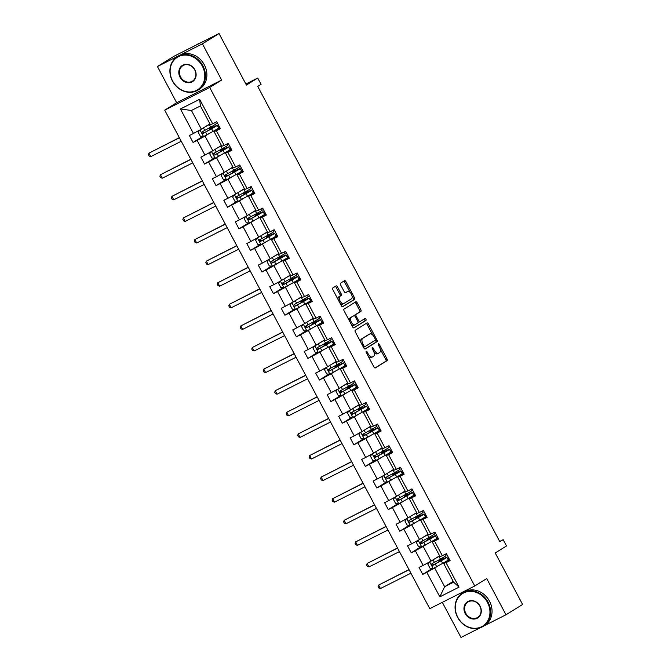 <?xml version="1.0" encoding="UTF-8"?>
<svg xmlns="http://www.w3.org/2000/svg" width="671" height="671" viewBox="0 0 671 671"><rect width="100%" height="100%" fill="white"/><g stroke="black" fill="none" stroke-linecap="round" stroke-linejoin="round"><path stroke-width="1.01" d="M366.215 351.302A1.082 0.537 63.2 0 0 366.265 352.535L373.948 366.978A1.543 0.763 63.2 0 0 375.29 367.951A1.543 0.763 63.2 0 0 375.324 367.934L387.066 360.654A1.543 0.763 63.2 0 0 386.999 358.893L379.316 344.458A1.082 0.537 63.2 0 0 378.377 343.77A1.082 0.537 63.2 0 0 378.36 343.787A1.082 0.537 63.2 0 0 378.402 345.02L379.4 346.89A4.932 2.449 63.2 0 1 379.627 352.527L378.645 353.139A4.932 2.449 63.2 0 1 378.553 353.189A4.932 2.449 63.2 0 1 374.242 350.077L373.252 348.215A1.082 0.537 63.2 0 0 372.304 347.536A1.082 0.537 63.2 0 0 372.288 347.544A1.082 0.537 63.2 0 0 372.338 348.777L373.328 350.648A4.932 2.449 63.2 0 1 373.554 356.293L372.573 356.897A4.932 2.449 63.2 0 1 372.48 356.947A4.932 2.449 63.2 0 1 368.178 353.843L367.18 351.973A1.082 0.537 63.2 0 0 366.24 351.294A1.082 0.537 63.2 0 0 366.215 351.302M484.068 625.817L505.976 614.77L522.6 604.47L495.215 552.971L506.513 545.976L503.166 539.677L499.685 541.43M442.323 602.34L460.994 637.45L480.075 627.83M157.425 66.53L176.674 102.73L221.665 80.05L202.416 43.85L157.425 66.53L174.049 56.23L219.031 33.55L246.416 85.049L257.714 78.046L245.871 84.026M202.416 43.85L219.031 33.55M337.471 286.878A1.543 0.763 63.2 0 0 336.121 285.905A1.543 0.763 63.2 0 0 336.096 285.921L332.799 287.96A1.543 0.763 63.2 0 0 332.866 289.721L341.396 305.758A1.543 0.763 63.2 0 0 342.738 306.731L354.514 299.434A1.543 0.763 63.2 0 0 354.447 297.672L345.917 281.644A1.543 0.763 63.2 0 0 344.575 280.671L340.566 283.154A1.543 0.763 63.2 0 0 340.633 284.915L344.282 291.776A1.543 0.763 63.2 0 0 345.632 292.749A1.543 0.763 63.2 0 0 345.657 292.732L347.628 291.508A4.118 2.047 63.2 0 1 347.712 291.466A4.118 2.047 63.2 0 1 351.352 294.141A4.118 2.047 63.2 0 1 351.495 298.78L343.762 303.569A4.118 2.047 63.2 0 1 343.686 303.611A4.118 2.047 63.2 0 1 340.046 300.935A4.118 2.047 63.2 0 1 339.903 296.297L341.187 295.5A1.543 0.763 63.2 0 0 341.12 293.739L337.471 286.878L336.255 287.49A1.543 0.763 63.2 0 0 335.19 286.483M257.714 78.046L261.069 84.345L257.739 86.408L499.845 541.732L503.166 539.677M221.665 80.05L209.696 87.465L474.766 585.984L429.775 608.664L164.714 110.145L209.696 87.465M505.976 614.77L486.727 578.57L474.766 585.984M355.269 330.224A1.543 0.763 63.2 0 0 355.336 331.986L363.867 348.023A1.543 0.763 63.2 0 0 365.209 348.995A1.543 0.763 63.2 0 0 365.242 348.979L376.985 341.698A1.543 0.763 63.2 0 0 376.917 339.937L368.387 323.9A1.543 0.763 63.2 0 0 367.045 322.927A1.543 0.763 63.2 0 0 367.012 322.944L355.269 330.224M352.627 326.886L344.106 310.858A1.543 0.763 63.2 0 1 344.038 309.096L355.781 301.816A1.543 0.763 63.2 0 1 355.806 301.799A1.543 0.763 63.2 0 1 357.157 302.772L360.805 309.633A1.543 0.763 63.2 0 1 360.872 311.394L356.108 314.347A1.543 0.763 63.2 0 0 356.184 316.108L358.599 320.663A1.543 0.763 63.2 0 0 359.95 321.635A1.543 0.763 63.2 0 0 359.975 321.619L364.932 318.54A1.082 0.537 63.2 0 1 364.957 318.532A1.082 0.537 63.2 0 1 365.913 319.237A1.082 0.537 63.2 0 1 365.947 320.444L354.003 327.842A1.543 0.763 63.2 0 1 353.978 327.859A1.543 0.763 63.2 0 1 352.627 326.886M212.673 123.791L210.359 124.638L200.419 105.951L199.639 99.291L212.673 123.791L216.741 121.736L220.424 128.664L216.347 130.711L224.156 145.389L228.224 143.334L231.906 150.254L227.83 152.309L235.638 166.987L239.706 164.932L243.388 171.851L239.321 173.906L247.121 188.585L251.189 186.53L254.871 193.449L250.803 195.504L258.603 210.182L262.671 208.127L266.353 215.047L262.286 217.102L270.086 231.772L274.162 229.725L277.836 236.645L273.768 238.7L281.568 253.37L285.645 251.315L289.318 258.243L285.25 260.289L293.051 274.967L297.127 272.912L300.801 279.841L296.733 281.887L304.533 296.565L308.61 294.51L312.292 301.43L308.215 303.485L316.016 318.163L320.092 316.108L323.774 323.028L319.698 325.083L327.498 339.761L331.575 337.706L335.257 344.626L331.18 346.681L338.981 361.35L343.057 359.304L346.739 366.223L342.663 368.278L350.463 382.948L354.54 380.893L358.222 387.821L354.145 389.876L361.954 404.546L366.022 402.491L369.704 409.419L365.628 411.466L373.437 426.144L377.505 424.089L381.187 431.008L377.11 433.063L384.919 447.742L388.987 445.687L392.669 452.606L388.593 454.661L396.402 469.339L400.47 467.284L404.152 474.204L400.084 476.259L407.884 490.937L411.952 488.882L415.634 495.802L411.566 497.857L419.367 512.527L423.435 510.48L427.117 517.4L423.049 519.455L430.849 534.124L434.925 532.069L438.599 538.998L434.531 541.044L442.332 555.722L446.408 553.667L450.082 560.595L446.014 562.642L459.039 587.15L439.832 596.838L426.806 572.329L422.73 574.384L419.048 567.465L423.124 565.41L415.324 550.732L411.248 552.787L407.565 545.867L411.642 543.812L403.833 529.134L399.765 531.189L396.083 524.269L400.159 522.214L392.35 507.544L388.283 509.591L384.6 502.671L388.677 500.616L380.868 485.947L376.8 487.993L373.118 481.073L377.194 479.019L369.385 464.349L365.318 466.404L361.635 459.476L365.703 457.429L357.903 442.751L353.835 444.806L350.153 437.886L354.221 435.831L346.421 421.153L342.353 423.208L338.67 416.288L342.738 414.233L334.938 399.555L330.862 401.61L327.188 394.691L331.256 392.636L323.456 377.958L319.379 380.012L315.705 373.093L319.773 371.038L311.973 356.368L307.897 358.415L304.223 351.495L308.291 349.44L300.491 334.77L296.414 336.825L292.732 329.897L296.808 327.842L289.008 313.172L284.932 315.227L281.25 308.299L285.326 306.253L277.526 291.575L273.449 293.63L269.767 286.71L273.843 284.655L266.043 269.977L261.967 272.032L258.285 265.112L262.361 263.057L254.561 248.379L250.484 250.434L246.802 243.514L250.879 241.459L243.07 226.79L239.002 228.836L235.32 221.916L239.396 219.862L231.587 205.192L227.519 207.238L223.837 200.319L227.914 198.264L220.105 183.594L216.037 185.649L212.355 178.721L216.431 176.674L208.622 161.996L204.554 164.051L200.872 157.131L204.94 155.076L197.14 140.398L193.072 142.453L189.39 135.534L193.458 133.479L180.432 108.97L199.639 99.291M221.422 145.456L212.841 150.774L205.041 136.096L208.891 133.714M218.494 127.758L219.585 127.087M205.041 136.096L197.14 140.398M212.841 150.774L204.94 155.076M224.156 145.389L221.841 146.236L214.041 131.558L216.347 130.711M220.004 127.867L214.041 131.558M232.904 167.054L224.324 172.363L216.523 157.693L220.373 155.311M229.977 149.356L231.067 148.677M216.523 157.693L208.622 161.996M224.324 172.363L216.431 176.674M235.638 166.987L233.323 167.834L225.523 153.156L227.83 152.309M231.487 149.465L225.523 153.156M244.387 188.643L235.806 193.961L228.006 179.291L231.856 176.901M241.468 170.954L242.55 170.275M228.006 179.291L220.105 183.594M235.806 193.961L227.914 198.264M247.121 188.585L244.806 189.423L237.006 174.754L239.321 173.906M242.969 171.055L237.006 174.754M255.877 210.241L247.289 215.559L239.488 200.881L243.338 198.499M252.95 192.543L254.032 191.872M239.488 200.881L231.587 205.192M247.289 215.559L239.396 219.862M258.603 210.182L256.288 211.021L248.488 196.351L250.803 195.504M254.452 192.652L248.488 196.351M267.36 231.839L258.771 237.157L250.971 222.478L254.821 220.096M264.433 214.141L265.515 213.47M250.971 222.478L243.07 226.79M258.771 237.157L250.879 241.459M270.086 231.772L267.771 232.619L259.971 217.949L262.286 217.102M265.934 214.25L259.971 217.949M278.842 253.437L270.254 258.754L262.453 244.076L266.303 241.694M275.915 235.739L276.997 235.068M262.453 244.076L254.561 248.379M270.254 258.754L262.361 263.057M281.568 253.37L279.253 254.217L271.453 239.539L273.768 238.7M277.417 235.848L271.453 239.539M290.325 275.035L281.745 280.352L273.936 265.674L277.786 263.292M287.398 257.337L288.48 256.666M273.936 265.674L266.043 269.977M281.745 280.352L273.843 284.655M293.051 274.967L290.736 275.815L282.936 261.136L285.25 260.289M288.899 257.446L282.936 261.136M301.807 296.632L293.227 301.942L285.418 287.272L289.268 284.89M298.88 278.935L299.971 278.264M285.418 287.272L277.526 291.575M293.227 301.942L285.326 306.253M304.533 296.565L302.218 297.412L294.418 282.734L296.733 281.887M300.382 279.044L294.418 282.734M313.29 318.222L304.709 323.539L296.901 308.87L300.751 306.488M310.363 300.533L311.453 299.853M296.901 308.87L289.008 313.172M304.709 323.539L296.808 327.842M316.016 318.163L313.701 319.002L305.901 304.332L308.215 303.485M311.864 300.633L305.901 304.332M324.772 339.82L316.192 345.137L308.392 330.467L312.233 328.077M321.845 322.13L322.936 321.451M308.392 330.467L300.491 334.77M316.192 345.137L308.291 349.44M327.498 339.761L325.183 340.6L317.383 325.93L319.698 325.083M323.347 322.231L317.383 325.93M336.255 361.417L327.674 366.735L319.874 352.057L323.716 349.675M333.328 343.72L334.418 343.049M319.874 352.057L311.973 356.368M327.674 366.735L319.773 371.038M338.981 361.35L336.666 362.197L328.865 347.528L331.18 346.681M334.829 343.829L328.865 347.528M347.737 383.015L339.157 388.333L331.357 373.655L335.198 371.273M344.81 365.318L345.9 364.647M331.357 373.655L323.456 377.958M339.157 388.333L331.256 392.636M350.463 382.948L348.157 383.795L340.348 369.117L342.663 368.278M346.311 365.427L340.348 369.117M359.22 404.613L350.639 409.931L342.839 395.253L346.681 392.87M356.293 386.915L357.383 386.244M342.839 395.253L334.938 399.555M350.639 409.931L342.738 414.233M361.954 404.546L359.639 405.393L351.83 390.715L354.145 389.876M357.794 387.024L351.83 390.715M370.702 426.211L362.122 431.528L354.322 416.85L358.171 414.468M367.775 408.513L368.865 407.842M354.322 416.85L346.421 421.153M362.122 431.528L354.221 435.831M373.437 426.144L371.122 426.991L363.313 412.313L365.628 411.466M369.276 408.622L363.313 412.313M382.185 447.809L373.604 453.118L365.804 438.448L369.654 436.066M379.258 430.111L380.348 429.432M365.804 438.448L357.903 442.751M373.604 453.118L365.703 457.429M384.919 447.742L382.604 448.589L374.804 433.911L377.11 433.063M380.767 430.22L374.804 433.911M393.667 469.398L385.087 474.716L377.287 460.046L381.136 457.656M390.74 451.709L391.83 451.029M377.287 460.046L369.385 464.349M385.087 474.716L377.194 479.019M396.402 469.339L394.087 470.178L386.286 455.508L388.593 454.661M392.25 451.809L386.286 455.508M405.15 490.996L396.569 496.314L388.769 481.635L392.619 479.253M402.231 473.307L403.313 472.627M388.769 481.635L380.868 485.947M396.569 496.314L388.677 500.616M407.884 490.937L405.569 491.776L397.769 477.106L400.084 476.259M403.732 473.407L397.769 477.106M416.641 512.594L408.052 517.911L400.251 503.233L404.101 500.851M413.713 494.896L414.795 494.225M400.251 503.233L392.35 507.544M408.052 517.911L400.159 522.214M419.367 512.527L417.052 513.374L409.251 498.704L411.566 497.857M415.215 495.005L409.251 498.704M428.123 534.191L419.534 539.509L411.734 524.831L415.584 522.449M425.196 516.494L426.278 515.823M411.734 524.831L403.833 529.134M419.534 539.509L411.642 543.812M430.849 534.124L428.534 534.972L420.734 520.293L423.049 519.455M426.697 516.603L420.734 520.293M439.606 555.789L431.017 561.107L423.216 546.429L427.066 544.047M436.678 538.092L437.76 537.421M423.216 546.429L415.324 550.732M431.017 561.107L423.124 565.41M442.332 555.722L440.017 556.569L432.216 541.891L434.531 541.044M438.18 538.201L432.216 541.891M453.219 581.396L444.638 586.714L434.699 568.027L438.549 565.645M448.161 559.689L449.243 559.018M434.699 568.027L426.806 572.329M439.832 596.838L444.638 586.714L453.638 582.176L443.699 563.489L446.014 562.642M176.674 102.73L164.714 110.145M200.419 105.951L191.42 110.48L201.359 129.176L209.939 123.858M449.662 559.799L443.699 563.489M453.638 582.176L459.039 587.15M201.359 129.176L193.458 133.479M180.432 108.97L191.42 110.48M432.309 568.446L422.73 574.384M420.826 546.857L411.248 552.787M409.344 525.259L399.765 531.189M397.861 503.661L388.283 509.591M386.379 482.063L376.8 487.993M374.896 460.465L365.318 466.404M363.414 438.868L353.835 444.806M351.931 417.278L342.353 423.208M340.44 395.68L330.862 401.61M328.958 374.082L319.379 380.012M317.475 352.485L307.897 358.415M305.993 330.887L296.414 336.825M294.51 309.289L284.932 315.227M283.028 287.691L273.449 293.63M271.545 266.102L261.967 272.032M260.063 244.504L250.484 250.434M248.58 222.906L239.002 228.836M237.098 201.308L227.519 207.238M225.615 179.711L216.037 185.649M214.133 158.113L204.554 164.051M202.65 136.515L193.072 142.453M368.295 356.351A4.932 2.449 63.2 0 0 371.264 357.559A4.932 2.449 63.2 0 0 371.357 357.509L372.388 356.989M373.973 352.132A4.932 2.449 63.2 0 0 377.337 353.802A4.932 2.449 63.2 0 0 377.429 353.751L378.452 353.231M375.014 367.985L385.85 361.266A1.543 0.763 63.2 0 0 385.783 359.505L380.239 349.088M372.824 335.139L367.171 324.512A1.543 0.763 63.2 0 0 366.106 323.506M364.932 349.029L375.768 342.311A1.543 0.763 63.2 0 0 375.701 340.549L375.408 340.004M363.984 345.959A1.082 0.537 63.2 0 0 364.923 346.639A1.082 0.537 63.2 0 0 364.949 346.63L375.257 340.239A1.082 0.537 63.2 0 0 375.206 339.006L374.158 337.035A4.932 2.449 63.2 0 0 369.855 333.932A4.932 2.449 63.2 0 0 369.763 333.982L362.709 338.343A4.932 2.449 63.2 0 0 362.936 343.988L363.984 345.959L363.028 346.446M363.464 347.268A1.082 0.537 63.2 0 0 363.707 347.251A1.082 0.537 63.2 0 0 363.732 347.243L364.907 346.647M368.731 334.502A4.932 2.449 63.2 0 0 368.639 334.544A4.932 2.449 63.2 0 0 368.547 334.594L369.763 333.982M360.881 342.403A4.932 2.449 63.2 0 1 361.493 338.964L368.547 334.594M354.674 315.915A1.543 0.763 63.2 0 1 354.892 314.959L359.656 312.007A1.543 0.763 63.2 0 0 359.589 310.245L355.94 303.384A1.543 0.763 63.2 0 0 354.875 302.378M357.978 322.03A1.543 0.763 63.2 0 0 358.733 322.248A1.543 0.763 63.2 0 0 358.759 322.231L359.916 321.644M353.701 327.893L364.73 321.057A1.082 0.537 63.2 0 0 364.789 320.059A1.082 0.537 63.2 0 0 363.984 319.136M351.168 317.408A4.118 2.047 63.2 0 0 351.31 322.046A4.118 2.047 63.2 0 0 354.959 324.722A4.118 2.047 63.2 0 0 355.034 324.68L357.76 322.994A1.543 0.763 63.2 0 0 357.685 321.224L355.269 316.678A1.543 0.763 63.2 0 0 353.919 315.705A1.543 0.763 63.2 0 0 353.894 315.722L349.952 318.02A4.118 2.047 63.2 0 0 349.423 320.864M351.277 324.345A4.118 2.047 63.2 0 0 353.743 325.334A4.118 2.047 63.2 0 0 353.818 325.292L354.875 324.756M352.736 316.301A1.543 0.763 63.2 0 0 352.703 316.318A1.543 0.763 63.2 0 0 352.678 316.335L349.952 318.02M338.125 299.618A4.118 2.047 63.2 0 1 338.687 296.909L339.971 296.112A1.543 0.763 63.2 0 0 339.903 294.351L336.255 287.49M340.105 303.334A4.118 2.047 63.2 0 0 342.47 304.223A4.118 2.047 63.2 0 0 342.546 304.181L343.602 303.653M346.58 292.044A4.118 2.047 63.2 0 0 346.496 292.078A4.118 2.047 63.2 0 0 346.421 292.12L347.628 291.508M345.347 292.782L346.421 292.12M350.077 292.355L344.701 282.256A1.543 0.763 63.2 0 0 343.636 281.25M342.462 306.764L353.298 300.054A1.543 0.763 63.2 0 0 353.231 298.285L352.057 296.079M442.667 559.815L442.415 559.346L438.792 561.006L440.495 559.882A0.939 0.47 63.2 0 0 440.528 558.977M442.08 558.104A0.939 0.47 -116.8 0 1 442.072 559.086L440.595 560.042L443.674 558.616A12.003 0.453 -28 0 1 446.878 557.282A12.003 0.453 -28 0 1 441.266 560.721L442.667 563.355A12.003 0.453 -28 0 0 448.278 559.908L446.878 557.282M429.264 562.063L427.888 564.185L430.094 568.337L433.265 568.496L442.667 563.355M447.809 559.027L448.899 558.356M434.867 558.717L438.985 556.427A12.003 0.453 -28 0 0 439.723 556.016M436.444 557.744L439.681 555.932M442.415 559.346L445.074 558.238L433.81 564.764L432.367 563.984M445.267 554.246L445.997 555.613A12.003 0.453 152 0 1 440.386 559.06L431.906 563.732M431.973 563.699C431.218 564.789 431.52 565.343 432.854 565.359L441.266 560.721M409.075 569.721L378.595 585.087L380.432 588.551L410.912 573.185M380.432 588.551L378.796 587.997L378.067 586.613L378.595 585.087L408.991 569.57M457.79 617.312A19.14 16.599 -121.8 0 0 481.602 626.722A19.14 16.599 -121.8 0 0 487.456 602.357A19.14 16.599 -121.8 0 0 463.644 592.946A19.14 16.599 -121.8 0 0 457.79 617.312M488.018 602.046A19.61 17.001 58.2 0 1 483.154 626.387A19.61 17.001 58.2 0 1 457.622 617.37A19.61 17.001 58.2 0 1 462.495 593.038A19.61 17.001 58.2 0 1 488.018 602.046M465.204 613.571A9.57 8.295 58.2 0 1 468.132 601.392A9.57 8.295 58.2 0 1 480.042 606.098A9.57 8.295 58.2 0 1 477.115 618.276A9.57 8.295 58.2 0 1 465.204 613.571M479.874 606.156A9.1 7.893 -121.8 0 0 468.031 601.971A9.1 7.893 -121.8 0 0 465.775 613.269A9.1 7.893 -121.8 0 0 477.618 617.446A9.1 7.893 -121.8 0 0 479.874 606.156M462.495 593.038L463.955 592.132A19.61 17.001 58.2 0 1 489.478 601.141A19.61 17.001 58.2 0 1 484.613 625.481L483.154 626.387M172.623 80.998A19.14 16.599 -121.8 0 0 196.444 90.409A19.14 16.599 -121.8 0 0 202.29 66.043A19.14 16.599 -121.8 0 0 178.478 56.632A19.14 16.599 -121.8 0 0 172.623 80.998M202.86 65.733A19.61 17.001 58.2 0 1 197.987 90.073A19.61 17.001 58.2 0 1 172.464 81.057A19.61 17.001 58.2 0 1 177.329 56.725A19.61 17.001 58.2 0 1 202.86 65.733M180.046 77.257A9.57 8.295 58.2 0 1 182.973 65.079A9.57 8.295 58.2 0 1 194.875 69.784A9.57 8.295 58.2 0 1 191.948 81.963A9.57 8.295 58.2 0 1 180.046 77.257M194.707 69.843A9.1 7.893 -121.8 0 0 182.864 65.657A9.1 7.893 -121.8 0 0 180.608 76.955A9.1 7.893 -121.8 0 0 192.451 81.132A9.1 7.893 -121.8 0 0 194.707 69.843M177.329 56.725L178.796 55.819A19.61 17.001 58.2 0 1 204.32 64.827A19.61 17.001 58.2 0 1 199.446 89.168L197.987 90.073M200.822 42.726A19.61 17.001 58.2 0 0 197.408 44.286L195.966 45.183A19.61 17.001 58.2 0 1 197.786 44.261M431.185 538.217L430.933 537.756L427.31 539.409L429.012 538.285A0.939 0.47 63.2 0 0 429.046 537.379M430.597 536.506A0.939 0.47 -116.8 0 1 430.589 537.488L429.113 538.452L432.191 537.026A12.003 0.453 -28 0 1 435.395 535.684A12.003 0.453 -28 0 1 429.784 539.123L431.185 541.757A12.003 0.453 -28 0 0 436.796 538.31L435.395 535.684M417.781 540.465L416.406 542.587L418.612 546.739L421.782 546.899L431.185 541.757M436.326 537.429L437.417 536.758M423.384 537.127L427.502 534.829A12.003 0.453 -28 0 0 428.241 534.418M424.961 536.146L428.199 534.334M430.933 537.756L433.592 536.641L422.327 543.166L420.885 542.386M433.785 532.648L434.514 534.024A12.003 0.453 152 0 1 428.903 537.463L420.423 542.134M420.491 542.101C419.736 543.191 420.029 543.745 421.371 543.762L429.784 539.123M397.593 548.123L367.112 563.489L368.949 566.953L399.43 551.587M368.949 566.953L367.314 566.399L366.584 565.016L367.112 563.489L397.509 547.972M419.702 516.62L419.45 516.158L415.827 517.811L417.521 516.687A0.939 0.47 63.2 0 0 417.563 515.781M419.107 514.917A0.939 0.47 -116.8 0 1 419.107 515.89L417.63 516.855L420.709 515.429A12.003 0.453 -28 0 1 423.913 514.087A12.003 0.453 -28 0 1 418.301 517.526L419.702 520.159A12.003 0.453 -28 0 0 425.313 516.712L423.913 514.087M406.299 518.868L404.915 520.99L407.129 525.15L410.291 525.301L419.702 520.159M424.844 515.84L425.934 515.16M411.902 515.529L416.02 513.24A12.003 0.453 -28 0 0 416.758 512.82M413.479 514.548L416.716 512.736M419.45 516.158L422.109 515.043L410.845 521.568L409.402 520.788M422.302 511.05L423.032 512.426A12.003 0.453 152 0 1 417.421 515.865L408.941 520.537M409.008 520.503C408.253 521.593 408.547 522.147 409.889 522.164L418.301 517.526M386.11 526.525L355.63 541.9L357.467 545.355L387.947 529.989M357.467 545.355L355.831 544.81L355.102 543.426L355.63 541.9L386.026 526.374M408.22 495.03L407.968 494.561L404.345 496.213L406.039 495.097A0.939 0.47 63.2 0 0 406.081 494.192M407.624 493.319A0.939 0.47 -116.8 0 1 407.624 494.301L406.148 495.257L409.226 493.831A12.003 0.453 -28 0 1 412.43 492.489A12.003 0.453 -28 0 1 406.819 495.928L408.22 498.561A12.003 0.453 -28 0 0 413.831 495.123L412.43 492.489M394.816 497.27L393.432 499.4L395.647 503.552L398.809 503.711L408.22 498.561M413.361 494.242L414.443 493.562M400.419 493.931L404.538 491.642A12.003 0.453 -28 0 0 405.276 491.222M401.996 492.959L405.234 491.138M407.968 494.561L410.627 493.445L399.362 499.97L397.92 499.19M410.811 489.453L411.549 490.828A12.003 0.453 152 0 1 405.93 494.267L397.458 498.939M397.526 498.905C396.771 499.996 397.064 500.549 398.406 500.566L406.819 495.928M374.628 504.928L344.148 520.302L345.984 523.757L376.465 508.392M345.984 523.757L344.349 523.212L343.611 521.828L344.148 520.302L374.544 504.777M396.737 473.432L396.486 472.963L392.862 474.615L394.556 473.5A0.939 0.47 63.2 0 0 394.598 472.594M396.142 471.721A0.939 0.47 -116.8 0 1 396.142 472.703L394.665 473.659L397.744 472.233A12.003 0.453 -28 0 1 400.948 470.891A12.003 0.453 -28 0 1 395.336 474.338L396.729 476.964A12.003 0.453 -28 0 0 402.34 473.525L400.948 470.891M383.334 475.672L381.95 477.802L384.164 481.954L387.326 482.113L396.729 476.964M401.879 472.644L402.961 471.973M388.937 472.334L393.055 470.044A12.003 0.453 -28 0 0 393.793 469.633M390.514 471.361L393.751 469.549M396.486 472.963L399.144 471.847L387.88 478.381L386.429 477.593M399.329 467.855L400.059 469.23A12.003 0.453 152 0 1 394.447 472.678L385.976 477.341M386.043 477.307C385.288 478.398 385.582 478.951 386.924 478.968L395.336 474.338M363.145 483.338L332.665 498.704L334.502 502.168L364.982 486.794M334.502 502.168L332.866 501.614L332.128 500.231L332.665 498.704L363.061 483.187M385.255 451.835L385.003 451.365L381.38 453.017L383.074 451.902A0.939 0.47 63.2 0 0 383.116 450.996M384.659 450.124A0.939 0.47 -116.8 0 1 384.659 451.105L383.183 452.061L386.261 450.635A12.003 0.453 -28 0 1 389.465 449.293A12.003 0.453 -28 0 1 383.854 452.74L385.246 455.366A12.003 0.453 -28 0 0 390.858 451.927L389.465 449.293M371.851 454.074L370.467 456.205L372.682 460.356L375.844 460.516L385.246 455.366M390.396 451.046L391.478 450.375M377.454 450.736L381.573 448.446A12.003 0.453 -28 0 0 382.311 448.035M379.031 449.763L382.26 447.951M385.003 451.365L387.662 450.249L376.397 456.783L374.946 455.995M387.846 446.265L388.576 447.632A12.003 0.453 152 0 1 382.965 451.08L374.493 455.752M374.561 455.71C373.806 456.808 374.099 457.362 375.441 457.37L383.854 452.74M351.654 461.74L321.174 477.106L323.019 480.57L353.5 465.196M323.019 480.57L321.384 480.017L320.646 478.633L321.174 477.106L351.579 461.589M373.772 430.237L373.521 429.767L369.897 431.428L371.591 430.304A0.939 0.47 63.2 0 0 371.633 429.398M373.177 428.526A0.939 0.47 -116.8 0 1 373.177 429.507L371.7 430.463L374.779 429.037A12.003 0.453 -28 0 1 377.983 427.695A12.003 0.453 -28 0 1 372.371 431.143L373.764 433.768A12.003 0.453 -28 0 0 379.375 430.329L377.983 427.695M360.369 432.485L358.985 434.607L361.191 438.759L364.361 438.918L373.764 433.768M378.914 429.448L379.996 428.777M365.972 429.138L370.09 426.848A12.003 0.453 -28 0 0 370.828 426.437M367.549 428.165L370.778 426.353M373.521 429.767L376.179 428.66L364.915 435.185L363.464 434.397M376.364 424.668L377.094 426.035A12.003 0.453 152 0 1 371.482 429.482L363.011 434.154M363.078 434.112C362.323 435.211 362.617 435.764 363.959 435.781L372.371 431.143M340.172 440.142L309.692 455.508L311.537 458.972L342.017 443.606M311.537 458.972L309.901 458.419L309.163 457.035L309.692 455.508L340.096 439.991M362.29 408.639L362.038 408.169L358.415 409.83L360.109 408.706A0.939 0.47 63.2 0 0 360.151 407.8M361.694 406.928A0.939 0.47 -116.8 0 1 361.694 407.909L360.21 408.865L363.296 407.448A12.003 0.453 -28 0 1 366.5 406.106A12.003 0.453 -28 0 1 360.889 409.545L362.281 412.179A12.003 0.453 -28 0 0 367.893 408.731L366.5 406.106M348.886 410.887L347.503 413.009L349.708 417.161L352.879 417.32L362.281 412.179M367.431 407.851L368.513 407.18M354.489 407.54L358.599 405.25A12.003 0.453 -28 0 0 359.346 404.839M356.066 406.567L359.295 404.756M362.038 408.169L364.697 407.062L353.432 413.588L351.981 412.808M364.881 403.07L365.611 404.445A12.003 0.453 152 0 1 360 407.884L351.529 412.556M351.596 412.522C350.841 413.613 351.134 414.166 352.476 414.183L360.889 409.545M328.689 418.545L298.209 433.911L300.054 437.375L330.535 422.009M300.054 437.375L298.419 436.821L297.681 435.437L298.209 433.911L328.614 418.394M350.799 387.041L350.556 386.58L346.932 388.232L348.626 387.108A0.939 0.47 63.2 0 0 348.668 386.202M350.212 385.33A0.939 0.47 -116.8 0 1 350.203 386.311L348.727 387.276L351.814 385.85A12.003 0.453 -28 0 1 355.009 384.508A12.003 0.453 -28 0 1 349.398 387.947L350.799 390.581A12.003 0.453 -28 0 0 356.41 387.133L355.009 384.508M337.404 389.289L336.02 391.411L338.226 395.563L341.396 395.722L350.799 390.581M355.94 386.261L357.031 385.582M343.007 385.951L347.117 383.661A12.003 0.453 -28 0 0 347.863 383.242M344.584 384.969L347.813 383.158M350.556 386.58L353.214 385.464L341.95 391.99L340.499 391.21M353.399 381.472L354.129 382.847A12.003 0.453 152 0 1 348.517 386.286L340.046 390.958M340.105 390.925C339.358 392.015 339.652 392.569 340.994 392.585L349.398 387.947M317.207 396.947L286.727 412.313L288.572 415.777L319.052 400.411M288.572 415.777L286.936 415.232L286.198 413.839L286.727 412.313L317.131 396.796M339.316 365.452L339.073 364.982L335.45 366.634L337.144 365.519A0.939 0.47 63.2 0 0 337.178 364.613M338.729 363.741A0.939 0.47 -116.8 0 1 338.721 364.722L337.245 365.678L340.331 364.252A12.003 0.453 -28 0 1 343.527 362.91A12.003 0.453 -28 0 1 337.916 366.349L339.316 368.983A12.003 0.453 -28 0 0 344.928 365.544L343.527 362.91M325.921 367.691L324.538 369.813L326.743 373.973L329.914 374.124L339.316 368.983M344.458 364.663L345.548 363.984M331.524 364.353L335.634 362.063A12.003 0.453 -28 0 0 336.372 361.644M333.093 363.372L336.33 361.56M339.073 364.982L341.732 363.867L330.467 370.392L329.016 369.612M341.916 359.874L342.646 361.25A12.003 0.453 152 0 1 337.035 364.689L328.564 369.36M328.622 369.327C327.876 370.417 328.169 370.971 329.511 370.988L337.916 366.349M305.724 375.349L275.244 390.723L277.089 394.179L307.57 378.813M277.089 394.179L275.454 393.634L274.716 392.25L275.244 390.723L305.649 375.198M327.834 343.854L327.591 343.384L323.967 345.037L325.661 343.921A0.939 0.47 63.2 0 0 325.695 343.015M327.247 342.143A0.939 0.47 -116.8 0 1 327.238 343.124L325.762 344.08L328.849 342.655A12.003 0.453 -28 0 1 332.044 341.313A12.003 0.453 -28 0 1 326.433 344.751L327.834 347.385A12.003 0.453 -28 0 0 333.445 343.946L332.044 341.313M314.439 346.093L313.055 348.224L315.261 352.376L318.431 352.535L327.834 347.385M332.975 343.066L334.066 342.395M320.042 342.755L324.152 340.465A12.003 0.453 -28 0 0 324.89 340.054M321.61 341.782L324.848 339.971M327.591 343.384L330.249 342.269L318.985 348.803L317.534 348.014M330.434 338.276L331.164 339.652A12.003 0.453 152 0 1 325.552 343.091L317.081 347.763M317.14 347.729C316.393 348.819 316.687 349.373 318.029 349.39L326.433 344.751M294.242 353.76L263.762 369.125L265.607 372.581L296.087 357.215M265.607 372.581L263.971 372.036L263.233 370.652L263.762 369.125L294.166 353.609M316.351 322.256L316.108 321.786L312.476 323.439L314.179 322.323A0.939 0.47 63.2 0 0 314.213 321.417M315.764 320.545A0.939 0.47 -116.8 0 1 315.756 321.526L314.28 322.483L317.358 321.057A12.003 0.453 -28 0 1 320.562 319.715A12.003 0.453 -28 0 1 314.951 323.162L316.351 325.787A12.003 0.453 -28 0 0 321.963 322.348L320.562 319.715M302.948 324.496L301.573 326.626L303.778 330.778L306.949 330.937L316.351 325.787M321.493 321.468L322.583 320.797M308.551 321.157L312.669 318.868A12.003 0.453 -28 0 0 313.407 318.457M310.128 320.184L313.365 318.373M316.108 321.786L318.767 320.671L307.503 327.205L306.051 326.416M318.951 316.678L319.681 318.054A12.003 0.453 152 0 1 314.07 321.501L305.599 326.173M305.657 326.131C304.911 327.23 305.204 327.784 306.546 327.792L314.951 323.162M282.759 332.162L252.279 347.528L254.116 350.992L284.596 335.617M254.116 350.992L252.489 350.438L251.751 349.054L252.279 347.528L282.676 332.011M304.869 300.658L304.626 300.189L300.994 301.841L302.696 300.725A0.939 0.47 63.2 0 0 302.73 299.82M304.282 298.947A0.939 0.47 -116.8 0 1 304.273 299.929L302.797 300.885L305.875 299.459A12.003 0.453 -28 0 1 309.079 298.117A12.003 0.453 -28 0 1 303.468 301.564L304.869 304.189A12.003 0.453 -28 0 0 310.48 300.751L309.079 298.117M291.466 302.898L290.09 305.028L292.296 309.18L295.466 309.339L304.869 304.189M310.01 299.87L311.101 299.199M297.068 299.56L301.187 297.27A12.003 0.453 -28 0 0 301.925 296.859M298.645 298.587L301.883 296.775M304.626 300.189L307.276 299.081L296.02 305.607L294.569 304.819M307.469 295.089L308.199 296.456A12.003 0.453 152 0 1 302.587 299.903L294.116 304.575M294.175 304.533C293.428 305.632 293.722 306.186 295.064 306.194L303.468 301.564M271.277 310.564L240.797 325.93L242.634 329.394L273.114 314.02M242.634 329.394L241.006 328.84L240.268 327.456L240.797 325.93L271.193 310.413M293.386 279.061L293.143 278.591L289.511 280.252L291.214 279.128A0.939 0.47 63.2 0 0 291.248 278.222M292.799 277.349A0.939 0.47 -116.8 0 1 292.791 278.331L291.315 279.287L294.393 277.861A12.003 0.453 -28 0 1 297.597 276.527A12.003 0.453 -28 0 1 291.986 279.966L293.386 282.6A12.003 0.453 -28 0 0 298.998 279.153L297.597 276.527M279.983 281.308L278.608 283.43L280.814 287.582L283.984 287.742L293.386 282.6M298.528 278.272L299.618 277.601M285.586 277.962L289.704 275.672A12.003 0.453 -28 0 0 290.442 275.261M287.163 276.989L290.4 275.177M293.143 278.591L295.794 277.484L284.529 284.009L283.087 283.229M295.986 273.491L296.716 274.858A12.003 0.453 152 0 1 291.105 278.306L282.634 282.977M282.692 282.944C281.946 284.034 282.239 284.588 283.573 284.605L291.986 279.966M259.794 288.966L229.314 304.332L231.151 307.796L261.631 292.43M231.151 307.796L229.524 307.243L228.786 305.859L229.314 304.332L259.711 288.815M281.904 257.463L281.652 257.001L278.029 258.654L279.732 257.53A0.939 0.47 63.2 0 0 279.765 256.624M281.317 255.752A0.939 0.47 -116.8 0 1 281.308 256.733L279.832 257.698L282.91 256.272A12.003 0.453 -28 0 1 286.114 254.93A12.003 0.453 -28 0 1 280.503 258.369L281.904 261.002A12.003 0.453 -28 0 0 287.515 257.555L286.114 254.93M268.501 259.711L267.125 261.833L269.331 265.984L272.501 266.144L281.904 261.002M287.045 256.674L288.136 256.003M274.103 256.372L278.222 254.074A12.003 0.453 -28 0 0 278.96 253.663M275.68 255.391L278.918 253.579M281.652 257.001L284.311 255.886L273.047 262.411L271.604 261.631M284.504 251.893L285.234 253.269A12.003 0.453 152 0 1 279.622 256.708L271.143 261.38M271.21 261.346C270.455 262.436 270.757 262.99 272.09 263.007L280.503 258.369M248.312 267.368L217.832 282.734L219.669 286.198L250.149 270.832M219.669 286.198L218.033 285.645L217.303 284.261L217.832 282.734L248.228 267.217M270.421 235.865L270.17 235.404L266.546 237.056L268.249 235.932A0.939 0.47 63.2 0 0 268.283 235.026M269.834 234.162A0.939 0.47 -116.8 0 1 269.826 235.135L268.35 236.1L271.428 234.674A12.003 0.453 -28 0 1 274.632 233.332A12.003 0.453 -28 0 1 269.021 236.771L270.421 239.404A12.003 0.453 -28 0 0 276.033 235.957L274.632 233.332M257.018 238.113L255.643 240.235L257.849 244.395L261.019 244.546L270.421 239.404M275.563 235.085L276.653 234.405M262.621 234.775L266.739 232.485A12.003 0.453 -28 0 0 267.477 232.065M264.198 233.793L267.435 231.981M270.17 235.404L272.829 234.288L261.564 240.814L260.122 240.033M273.022 230.296L273.751 231.671A12.003 0.453 152 0 1 268.14 235.11L259.66 239.782M259.727 239.748C258.972 240.839 259.266 241.392 260.608 241.409L269.021 236.771M236.829 245.771L206.349 261.145L208.186 264.6L238.666 249.235M208.186 264.6L206.551 264.055L205.821 262.671L206.349 261.145L236.746 245.62M258.939 214.275L258.687 213.806L255.064 215.458L256.758 214.343A0.939 0.47 63.2 0 0 256.8 213.437M258.352 212.564A0.939 0.47 -116.8 0 1 258.343 213.546L256.867 214.502L259.945 213.076A12.003 0.453 -28 0 1 263.149 211.734A12.003 0.453 -28 0 1 257.538 215.173L258.939 217.807A12.003 0.453 -28 0 0 264.55 214.368L263.149 211.734M245.536 216.515L244.16 218.645L246.366 222.797L249.528 222.957L258.939 217.807M264.08 213.487L265.171 212.808M251.139 213.177L255.257 210.887A12.003 0.453 -28 0 0 255.995 210.468M252.715 212.195L255.953 210.384M258.687 213.806L261.346 212.69L250.082 219.216L248.639 218.436M261.539 208.698L262.269 210.073A12.003 0.453 152 0 1 256.657 213.512L248.178 218.184M248.245 218.15C247.49 219.241 247.784 219.794 249.126 219.811L257.538 215.173M225.347 224.173L194.867 239.547L196.704 243.003L227.184 227.637M196.704 243.003L195.068 242.457L194.338 241.074L194.867 239.547L225.263 224.022M247.456 192.678L247.205 192.208L243.581 193.86L245.276 192.745A0.939 0.47 63.2 0 0 245.318 191.839M246.861 190.967A0.939 0.47 -116.8 0 1 246.861 191.948L245.385 192.904L248.463 191.478A12.003 0.453 -28 0 1 251.667 190.136A12.003 0.453 -28 0 1 246.056 193.584L247.456 196.209A12.003 0.453 -28 0 0 253.068 192.77L251.667 190.136M234.053 194.917L232.669 197.048L234.884 201.199L238.046 201.359L247.456 196.209M252.598 191.889L253.688 191.218M239.656 191.579L243.774 189.289A12.003 0.453 -28 0 0 244.512 188.878M241.233 190.606L244.47 188.794M247.205 192.208L249.864 191.092L238.599 197.626L237.157 196.838M250.048 187.1L250.786 188.476A12.003 0.453 152 0 1 245.167 191.914L236.695 196.586M236.762 196.553C236.007 197.643 236.301 198.197 237.643 198.213L246.056 193.584M213.864 202.583L183.384 217.949L185.221 221.413L215.701 206.039M185.221 221.413L183.586 220.86L182.847 219.476L183.384 217.949L213.781 202.432M235.974 171.08L235.722 170.61L232.099 172.262L233.793 171.147A0.939 0.47 63.2 0 0 233.835 170.241M235.378 169.369A0.939 0.47 -116.8 0 1 235.378 170.35L233.902 171.306L236.98 169.88A12.003 0.453 -28 0 1 240.184 168.538A12.003 0.453 -28 0 1 234.573 171.986L235.966 174.611A12.003 0.453 -28 0 0 241.585 171.172L240.184 168.538M222.571 173.319L221.187 175.45L223.401 179.602L226.563 179.761L235.966 174.611M241.115 170.291L242.197 169.62M228.174 169.981L232.292 167.691A12.003 0.453 -28 0 0 233.03 167.28M229.75 169.008L232.988 167.196M235.722 170.61L238.381 169.495L227.117 176.028L225.674 175.24M238.566 165.511L239.295 166.878A12.003 0.453 152 0 1 233.684 170.325L225.213 174.997M225.28 174.955C224.525 176.054 224.819 176.607 226.161 176.616L234.573 171.986M202.382 180.985L171.902 196.351L173.739 199.815L204.219 184.441M173.739 199.815L172.103 199.262L171.365 197.878L171.902 196.351L202.298 180.834M224.491 149.482L224.24 149.012L220.616 150.673L222.311 149.549A0.939 0.47 63.2 0 0 222.353 148.643M223.896 147.771A0.939 0.47 -116.8 0 1 223.896 148.752L222.42 149.708L225.498 148.283A12.003 0.453 -28 0 1 228.702 146.941A12.003 0.453 -28 0 1 223.091 150.388L224.483 153.013A12.003 0.453 -28 0 0 230.094 149.574L228.702 146.941M211.088 151.73L209.704 153.852L211.919 158.004L215.081 158.163L224.483 153.013M229.633 148.694L230.715 148.023M216.691 148.383L220.809 146.093A12.003 0.453 -28 0 0 221.547 145.682M218.268 147.41L221.505 145.599M224.24 149.012L226.899 147.905L215.634 154.431L214.183 153.642M227.083 143.913L227.813 145.28A12.003 0.453 152 0 1 222.202 148.727L213.73 153.399M213.797 153.357C213.042 154.456 213.336 155.009 214.678 155.026L223.091 150.388M190.899 159.388L160.419 174.754L162.256 178.218L192.736 162.852M162.256 178.218L160.621 177.664L159.883 176.28L160.419 174.754L190.816 159.237M213.009 127.884L212.757 127.415L209.134 129.075L210.828 127.951A0.939 0.47 63.2 0 0 210.87 127.045M212.413 126.173A0.939 0.47 -116.8 0 1 212.413 127.154L210.937 128.111L214.015 126.685A12.003 0.453 -28 0 1 217.219 125.351A12.003 0.453 -28 0 1 211.608 128.79L213.001 131.424A12.003 0.453 -28 0 0 218.612 127.976L217.219 125.351M199.606 130.132L198.222 132.254L200.436 136.406L203.598 136.565L213.001 131.424M218.15 127.096L219.232 126.425M205.209 126.785L209.327 124.496A12.003 0.453 -28 0 0 210.065 124.085M206.785 125.812L210.015 124.001M212.757 127.415L215.416 126.307L204.152 132.833L202.701 132.053M215.601 122.315L216.33 123.69A12.003 0.453 152 0 1 210.719 127.129L202.248 131.801M202.315 131.768C201.56 132.858 201.854 133.412 203.196 133.428L211.608 128.79M179.409 137.79L148.928 153.156L150.774 156.62L181.254 141.254M150.774 156.62L149.138 156.066L148.4 154.682L148.928 153.156L179.333 137.639M367.213 354.322L368.178 353.843M372.296 348.694L373.252 348.215M373.286 350.564L374.242 350.077M378.36 344.936L379.316 344.458M385.783 359.505L386.999 358.893M385.85 361.266L387.066 360.654M366.223 352.451L367.18 351.973M367.171 324.512L368.387 323.9M375.701 340.549L376.917 339.937M375.768 342.311L376.985 341.698M361.493 338.964L362.709 338.343M361.979 344.475L362.936 343.988M355.94 303.384L357.157 302.772M359.589 310.245L360.805 309.633M359.656 312.007L360.872 311.394M354.892 314.959L356.108 314.347M355.219 316.595L356.184 316.108M357.643 321.149L358.599 320.663M364.73 321.057L365.947 320.444M339.903 294.351L341.12 293.739M339.971 296.112L341.187 295.5M338.687 296.909L339.903 296.297M344.701 282.256L345.917 281.644M353.231 298.285L354.447 297.672M353.298 300.054L354.514 299.434M442.072 559.086L440.495 559.882M429.65 561.853L433.181 568.496M440.646 560.964L440.319 560.36M438.985 556.427L440.386 559.06M435.294 564.043L436.687 566.676M433.055 559.84L434.405 562.382M433.81 564.764L432.854 565.359M430.589 537.488L429.012 538.285M418.167 540.256L421.698 546.899M429.163 539.375L428.836 538.763M427.502 534.829L428.903 537.463M423.812 542.453L425.204 545.078M421.573 538.243L422.923 540.792M422.327 543.166L421.371 543.762M419.107 515.89L417.521 516.687M406.685 518.658L410.216 525.301M417.681 517.777L417.354 517.173M416.02 513.24L417.421 515.865M412.321 520.855L413.722 523.481M410.09 516.653L411.44 519.195M410.845 521.568L409.889 522.164M407.624 494.301L406.039 495.097M395.202 497.06L398.733 503.703M406.198 496.179L405.871 495.575M404.538 491.642L405.93 494.267M400.839 499.258L402.239 501.891M398.608 495.055L399.958 497.597M399.362 499.97L398.406 500.566M396.142 472.703L394.556 473.5M383.72 475.462L387.251 482.105M394.707 474.582L394.389 473.978M393.055 470.044L394.447 472.678M389.356 477.66L390.757 480.293M387.125 473.458L388.475 475.999M387.88 478.381L386.924 478.968M384.659 451.105L383.074 451.902M372.237 453.864L375.768 460.507M383.225 452.984L382.906 452.38M381.573 448.446L382.965 451.08M377.874 456.062L379.274 458.696M375.643 451.86L376.993 454.401M376.397 456.783L375.441 457.37M373.177 429.507L371.591 430.304M360.755 432.275L364.286 438.918M371.742 431.386L371.424 430.782M370.09 426.848L371.482 429.482M366.391 434.464L367.792 437.098M364.16 430.262L365.51 432.803M364.915 435.185L363.959 435.781M361.694 407.909L360.109 408.706M349.272 410.677L352.803 417.32M360.26 409.796L359.941 409.184M358.599 405.25L360 407.884M354.909 412.875L356.309 415.5M352.678 408.664L354.028 411.206M353.432 413.588L352.476 414.183M350.203 386.311L348.626 387.108M337.781 389.079L341.321 395.722M348.777 388.199L348.459 387.595M347.117 383.661L348.517 386.286M343.426 391.277L344.827 393.902M341.195 387.075L342.546 389.616M341.95 391.99L340.994 392.585M338.721 364.722L337.144 365.519M326.299 367.482L329.838 374.124M337.295 366.601L336.976 365.997M335.634 362.063L337.035 364.689M331.944 369.679L333.344 372.304M329.704 365.477L331.063 368.018M330.467 370.392L329.511 370.988M327.238 343.124L325.661 343.921M314.816 345.884L318.348 352.527M325.812 345.003L325.494 344.399M324.152 340.465L325.552 343.091M320.461 348.081L321.862 350.715M318.222 343.879L319.581 346.421M318.985 348.803L318.029 349.39M315.756 321.526L314.179 322.323M303.334 324.286L306.865 330.929M314.33 323.405L314.011 322.801M312.669 318.868L314.07 321.501M308.979 326.483L310.379 329.117M306.739 322.281L308.098 324.823M307.503 327.205L306.546 327.792M304.273 299.929L302.696 300.725M291.851 302.696L295.383 309.331M302.847 301.807L302.529 301.204M301.187 297.27L302.587 299.903M297.496 304.886L298.889 307.519M295.257 300.683L296.607 303.225M296.02 305.607L295.064 306.194M292.791 278.331L291.214 279.128M280.369 281.099L283.9 287.742M291.365 280.21L291.038 279.606M289.704 275.672L291.105 278.306M286.014 283.288L287.406 285.921M283.774 279.086L285.125 281.627M284.529 284.009L283.573 284.605M281.308 256.733L279.732 257.53M268.886 259.501L272.418 266.144M279.882 258.62L279.555 258.008M278.222 254.074L279.622 256.708M274.531 261.698L275.924 264.324M272.292 257.488L273.642 260.038M273.047 262.411L272.09 263.007M269.826 235.135L268.249 235.932M257.404 237.903L260.935 244.546M268.4 237.022L268.073 236.418M266.739 232.485L268.14 235.11M263.049 240.101L264.441 242.726M260.809 235.898L262.16 238.44M261.564 240.814L260.608 241.409M258.343 213.546L256.758 214.343M245.921 216.305L249.453 222.948M256.918 215.425L256.59 214.821M255.257 210.887L256.657 213.512M251.558 218.503L252.959 221.136M249.327 214.301L250.677 216.842M250.082 219.216L249.126 219.811M246.861 191.948L245.276 192.745M234.439 194.707L237.97 201.35M245.435 193.827L245.108 193.223M243.774 189.289L245.167 191.914M240.075 196.905L241.476 199.539M237.844 192.703L239.195 195.244M238.599 197.626L237.643 198.213M235.378 170.35L233.793 171.147M222.957 173.11L226.488 179.753M233.953 172.229L233.625 171.625M232.292 167.691L233.684 170.325M228.593 175.307L229.994 177.941M226.362 171.105L227.712 173.646M227.117 176.028L226.161 176.616M223.896 148.752L222.311 149.549M211.474 151.52L215.005 158.163M222.462 150.631L222.143 150.027M220.809 146.093L222.202 148.727M217.11 153.709L218.511 156.343M214.879 149.507L216.23 152.049M215.634 154.431L214.678 155.026M212.413 127.154L210.828 127.951M199.992 129.922L203.523 136.565M210.979 129.042L210.66 128.429M209.327 124.496L210.719 127.129M205.628 132.12L207.029 134.745M203.397 127.909L204.747 130.451M204.152 132.833L203.196 133.428M371.264 357.559L372.48 356.947M377.337 353.802L378.553 353.189M363.707 347.251L364.923 346.639M368.639 334.544L369.855 333.932M358.733 322.248L359.95 321.635M353.743 325.334L354.959 324.722M342.47 304.223L343.686 303.611M346.496 292.078L347.712 291.466M438.792 561.006L439.203 561.77M427.31 539.409L427.721 540.172M415.827 517.811L416.238 518.574M404.345 496.213L404.756 496.985M392.862 474.615L393.273 475.387M381.38 453.017L381.791 453.789M369.897 431.428L370.308 432.191M358.415 409.83L358.817 410.593M346.932 388.232L347.335 388.995M335.45 366.634L335.852 367.398M323.967 345.037L324.37 345.808M312.476 323.439L312.887 324.21M300.994 301.841L301.405 302.613M289.511 280.252L289.922 281.015M278.029 258.654L278.44 259.417M266.546 237.056L266.957 237.819M255.064 215.458L255.475 216.23M243.581 193.86L243.992 194.632M232.099 172.262L232.51 173.034M220.616 150.673L221.027 151.436M209.134 129.075L209.545 129.839"/></g></svg>
